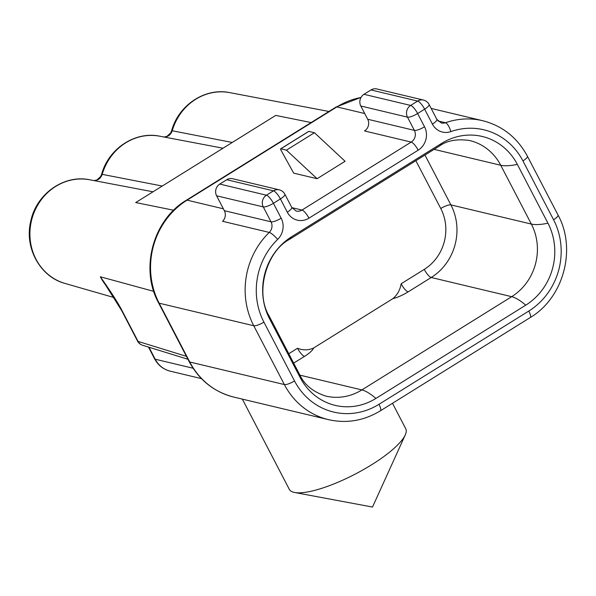 <?xml version="1.0" encoding="UTF-8"?>
<svg xmlns="http://www.w3.org/2000/svg" width="596" height="596" viewBox="0 0 596 596"><rect width="100%" height="100%" fill="white"/><g stroke="black" fill="none" stroke-linecap="round" stroke-linejoin="round"><path stroke-width="0.89" d="M525.739 305.174L375.92 398.426A60.054 55.599 103.4 0 1 300.123 377.462L269.504 318.651A60.054 55.599 103.4 0 1 291.72 236.679L441.539 143.427A60.054 55.599 103.4 0 1 517.335 164.392L547.955 223.209A60.054 55.599 103.4 0 1 525.739 305.174A68.637 18.938 -121.9 0 0 511.681 296.674A53.193 49.252 103.4 0 0 531.356 224.074L500.737 165.256L434.074 149.365M287.302 212.176A8.582 2.213 -27.5 0 0 291.757 207.46L284.873 194.229A8.582 2.213 152.5 0 1 280.418 198.945A8.582 2.369 -121.9 0 0 273.437 190.839A8.582 7.942 -76.6 0 1 279.248 189.841L232.582 178.718A8.582 7.942 103.4 0 0 226.763 179.716L219.768 184.075A8.582 7.942 103.4 0 0 216.594 195.779L224.349 210.686A8.582 7.942 -76.6 0 1 222.591 221.295L269.258 232.418A8.582 7.942 103.4 0 0 271.024 221.809A8.582 2.213 -27.5 0 0 281.17 218.203A17.157 15.883 103.4 0 1 277.647 239.413A66.916 61.954 -76.6 0 0 263.901 322.131L294.521 380.948A66.916 61.954 -76.6 0 0 378.981 404.304L528.801 311.052A66.916 61.954 -76.6 0 0 553.557 219.723L522.938 160.905A66.916 61.954 -76.6 0 0 450.874 131.597A17.157 15.883 103.4 0 1 432.398 124.087L424.635 109.18L417.632 113.531L424.523 126.769A17.157 15.883 103.4 0 1 418.176 150.185L308.959 218.166A17.157 15.883 103.4 0 1 287.302 212.176L280.418 198.945L273.415 203.296L281.17 218.203M376.799 88.953A8.582 7.942 103.4 0 0 370.988 89.951L363.985 94.31A8.582 7.942 103.4 0 0 360.811 106.014L367.702 119.252A8.582 7.942 -76.6 0 1 364.529 130.956L411.195 142.086A8.582 7.942 103.4 0 0 414.369 130.375L407.478 117.136A8.582 7.942 -76.6 0 1 410.651 105.432L417.654 101.074A8.582 7.942 -76.6 0 1 423.473 100.076L376.799 88.953M314.442 132.722L308.825 131.381A1.713 0.477 -121.9 0 0 308.683 131.396L280.679 148.829A1.713 0.477 58.1 0 0 281.029 150.266L293.672 173.131L317.094 178.711L345.099 161.278L314.442 132.722L286.438 150.155L317.094 178.711M176.766 207.341A8.582 2.369 -121.9 0 1 176.438 207.319L174.457 209.449M106.162 285.707A56.516 52.329 -76.6 0 1 100.337 276.775C111.109 292.047 118.425 303.476 122.269 311.06A8.582 2.213 152.5 0 1 121.718 310.68L137.512 341.031A8.582 2.213 -27.5 0 0 138.071 341.419A8.582 7.942 107.1 0 0 142.593 345.27A8.582 7.942 107.1 0 0 142.727 345.308A8.582 8.582 0 0 1 137.512 341.031M153.753 291.362L100.337 276.775L104.233 282.906M173.652 210.224L135.717 202.558L275.732 115.408L311.142 122.56M164.042 137.013L166.88 136.402L170.635 132.99L171.648 130.673L172.222 130.77C170.769 134.77 168.072 136.856 164.131 137.035M94.034 180.588L96.872 179.977L100.627 176.565L101.64 174.248L102.214 174.352C100.761 178.346 98.064 180.432 94.123 180.61M293.664 363.12L304.511 356.371A17.157 4.433 -27.5 0 0 313.489 348.071C308.259 350.373 302.939 350.441 297.531 348.265L288.769 353.719M313.489 348.071L392.846 298.671A17.157 4.433 -27.5 0 0 408.126 291.876L431.228 277.498A8.582 2.369 58.1 0 1 424.248 269.392L401.145 283.77C400.102 289.969 397.331 294.931 392.846 298.671M242.341 399.119L289.291 489.316A65.634 16.941 -27.5 0 0 294.662 492.497A65.634 16.941 -27.5 0 0 371.628 464.761A65.634 16.941 -27.5 0 0 405.25 434.931A65.634 16.941 -27.5 0 0 405.72 428.703L392.488 403.283M280.679 148.829A1.713 0.477 58.1 0 1 280.82 148.814L286.438 150.155M263.901 322.131A8.582 2.213 152.5 0 1 253.747 325.744A75.498 69.903 -76.6 0 1 269.258 232.418A8.582 1.84 45.9 0 1 277.647 239.413M233.87 397.1C214.106 392.004 199.206 380.173 189.155 361.616A8.582 2.213 -27.5 0 0 189.766 362.01A75.498 69.903 103.4 0 0 233.87 397.1L328.47 419.651A75.498 69.903 -76.6 0 1 284.366 384.554L253.747 325.744L159.147 303.193L189.766 362.01L284.366 384.554A8.582 2.213 -27.5 0 0 294.521 380.948M378.981 404.304A8.582 2.369 58.1 0 1 380.36 410.838L530.179 317.586A8.582 2.369 -121.9 0 0 528.801 311.052M553.557 219.723A8.582 2.213 -27.5 0 0 558.012 215.007L527.393 156.189A8.582 2.213 152.5 0 1 522.938 160.905M432.398 124.087A8.582 2.213 -27.5 0 0 436.853 119.371L441.256 122.962A8.582 7.942 103.4 0 0 445.48 122.731A75.498 69.903 -76.6 0 1 482.678 120.705C502.443 125.801 517.35 137.631 527.393 156.189M437.918 120.928L445.48 122.731C447.522 123.67 449.324 126.628 450.874 131.597M436.853 119.371L429.09 104.464A8.582 2.213 152.5 0 1 424.635 109.18A8.582 2.369 -121.9 0 0 417.654 101.074L370.988 89.951M363.985 94.31L410.651 105.432A8.582 2.369 58.1 0 1 417.632 113.531A8.582 2.213 152.5 0 1 407.478 117.136L360.811 106.014M367.702 119.252L414.369 130.375A8.582 2.213 -27.5 0 0 424.523 126.769M418.176 150.185A8.582 2.369 -121.9 0 0 411.195 142.086L301.978 210.06A8.582 2.369 58.1 0 1 308.959 218.166M291.757 207.46L296.16 211.051A8.582 7.942 103.4 0 0 301.978 210.06L291.861 207.646M219.768 184.075L266.434 195.197L273.437 190.839L226.763 179.716M224.349 210.686L271.024 221.809L263.261 206.901L216.594 195.779M263.261 206.901A8.582 7.942 -76.6 0 1 266.434 195.197A8.582 2.369 58.1 0 1 273.415 203.296A8.582 2.213 152.5 0 1 263.261 206.901M360.982 97.498A75.498 69.903 103.4 0 0 336.896 106.9L187.077 200.152L223.366 208.801M187.077 200.152A75.498 69.903 103.4 0 0 159.147 303.193A8.582 2.213 152.5 0 1 158.543 302.798C139.755 268.766 153.016 219.857 186.369 200.219A8.582 2.369 58.1 0 1 187.077 200.152M176.438 207.319L177.72 206.521M364.722 113.531L336.896 106.9A8.582 2.369 -121.9 0 0 336.196 106.967L361.049 97.386M148.97 347.237L155.206 359.217L193.067 368.239M155.206 359.217A25.74 23.833 103.4 0 0 170.24 371.181C163.304 369.393 158.089 365.274 154.595 358.822A8.582 2.213 -27.5 0 0 155.206 359.217M122.269 311.06L138.071 341.419L186.406 356.334M171.648 130.673C178.532 105.008 205.3 87.388 229.833 92.641L229.833 92.641A53.342 49.386 103.4 0 0 172.222 130.77L232.261 142.466M153.008 191.793L89.817 179.791A53.342 49.386 103.4 0 0 31.476 220.669A53.342 49.386 103.4 0 0 65.106 283.465L114.03 297.546M101.64 174.248C108.524 148.583 135.285 130.964 159.825 136.216A53.342 49.386 103.4 0 0 102.214 174.352L162.254 186.041M415.866 160.704L440.757 208.503A44.611 41.303 -76.6 0 1 424.248 269.392M401.145 283.77A8.582 2.369 -121.9 0 0 408.126 291.876M440.757 208.503A8.582 2.213 152.5 0 1 450.911 204.897A53.193 49.252 -76.6 0 1 431.228 277.498L511.681 296.674L361.861 389.918A68.637 18.938 58.1 0 1 375.92 398.426M424.955 155.042L450.911 204.897L531.356 224.074A68.637 17.716 -27.5 0 0 547.955 223.209M517.335 164.392A68.637 17.716 152.5 0 1 500.737 165.256A53.193 49.252 103.4 0 0 469.663 140.529C457.013 138.704 446.881 140.574 439.252 146.147A68.637 18.938 -121.9 0 0 441.539 143.427M299.937 375.16L361.861 389.918A53.193 49.252 103.4 0 1 325.796 396.079C312.967 391.87 304.236 384.688 299.594 374.526L268.982 315.709A68.637 17.716 152.5 0 1 269.504 318.651M300.123 377.462A68.637 17.716 -27.5 0 0 299.594 374.526M291.72 236.679A68.637 18.938 58.1 0 1 289.433 239.398L439.252 146.147M304.511 356.371A8.582 2.369 58.1 0 1 297.531 348.265M308.825 131.381L280.82 148.814M328.47 419.651C346.649 423.704 363.947 420.761 380.36 410.838M530.179 317.586C563.54 297.948 576.794 249.039 558.012 215.007M429.09 104.464A8.582 8.582 0 0 0 423.473 100.076M284.873 194.229A8.582 8.582 0 0 0 279.248 189.841M431.154 108.42L482.678 120.705M186.369 200.219L336.196 106.967M189.155 361.616L158.543 302.798M201.441 378.616L170.24 371.181M104.196 282.854L121.718 310.68M229.833 92.641L328.955 111.474M142.593 345.27L187.934 359.261M159.825 136.216L223.023 148.218M89.817 179.791C64.077 174.211 36.155 193.991 30.724 221.34C24.19 247.817 40.17 276.939 65.106 283.465M268.982 315.709C254.954 292.748 266.382 251.482 289.433 239.398M154.595 358.822L148.486 347.088M294.662 492.497L372.515 507.047L405.25 434.931"/></g></svg>
